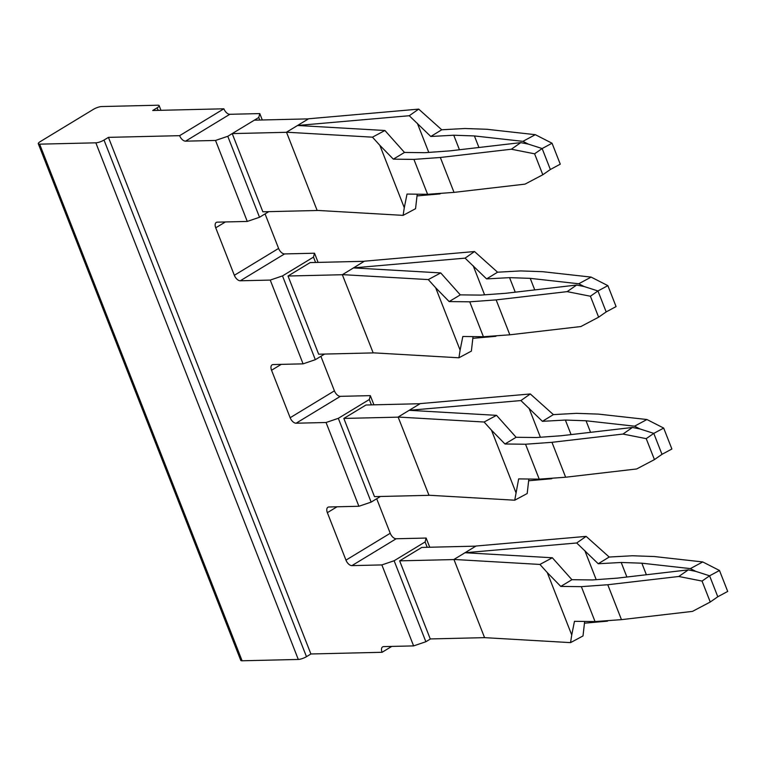 <?xml version="1.0" encoding="UTF-8"?>
<svg xmlns="http://www.w3.org/2000/svg" width="766" height="766" viewBox="0 0 766 766"><rect width="100%" height="100%" fill="white"/><g stroke="black" fill="none" stroke-linecap="round" stroke-linejoin="round"><path stroke-width="1.15" d="M291.31 284.397L315.381 345.83M347.122 426.815L371.194 488.258M425.915 627.881L402.935 569.234M236.589 144.774L259.569 203.411M259.77 120.042L258.764 117.485L227.78 136.291L215.524 140.446L247.265 221.431L259.521 217.266L227.78 136.291M268.78 211.655L259.521 217.266M315.582 262.46L313.486 257.108L282.501 275.913L270.245 280.078L303.077 363.85L315.333 359.694L282.501 275.913M324.593 354.074L315.333 359.694M371.395 404.879L369.298 399.526L338.313 418.332L326.057 422.497L358.89 506.269L371.146 502.113L338.313 418.332M380.405 496.492L371.146 502.113M430.482 638.94L425.867 641.736L394.126 560.75L425.111 541.945L427.208 547.297M158.131 110.371L157.126 107.814A6.195 1.561 -21.4 0 0 159.156 105.641A6.195 1.561 -21.4 0 0 157.806 105.22L101.61 106.551A6.195 1.561 -21.4 0 0 93.442 109.327L40.32 141.566A6.195 1.561 -21.4 0 0 38.3 143.74A6.195 1.561 -21.4 0 0 39.64 144.161L95.836 142.821A6.195 1.561 -21.4 0 0 104.013 140.054L108.437 137.363L310.9 653.982L306.477 656.673L104.013 140.054M38.3 143.74L240.763 660.359A6.195 1.561 -21.4 0 0 242.104 660.78L39.64 144.161M95.836 142.821L298.3 659.449L242.104 660.78M298.3 659.449A6.195 1.561 -21.4 0 0 306.477 656.673M425.867 641.736L413.611 645.901L381.87 564.915L394.126 560.75M262.298 119.984L259.789 113.588L258.764 117.485M265.065 213.906L278.604 248.433L234.339 275.291L215.734 227.818A6.195 3.409 58.7 0 1 216.261 222.437A6.195 3.409 58.7 0 1 217.295 222.15L247.265 221.431M234.339 275.291A6.195 3.409 -121.3 0 0 240.275 280.787L270.245 280.078M278.604 248.433A6.195 3.409 -121.3 0 0 284.54 253.929L314.51 253.211L313.486 257.108M318.11 262.403L314.51 253.211M320.887 356.324L334.416 390.851L290.151 417.719L271.547 370.246A6.195 3.409 58.7 0 1 272.074 364.855A6.195 3.409 58.7 0 1 273.108 364.568L303.077 363.85M290.151 417.719A6.195 3.409 -121.3 0 0 296.088 423.215L326.057 422.497M334.416 390.851A6.195 3.409 -121.3 0 0 340.353 396.348L370.323 395.629L369.298 399.526M373.923 404.821L370.323 395.629M376.7 498.743L390.229 533.27L345.964 560.138L327.36 512.665A6.195 3.409 58.7 0 1 327.896 507.274A6.195 3.409 58.7 0 1 328.92 506.987L358.89 506.269M345.964 560.138A6.195 3.409 -121.3 0 0 351.9 565.634L381.87 564.915M390.229 533.27A6.195 3.409 -121.3 0 0 396.166 538.766L426.135 538.058L429.736 547.24M425.111 541.945L426.135 538.058M391.752 646.418L382.081 652.287A6.195 3.409 -121.3 0 1 382.607 646.897A6.195 3.409 -121.3 0 1 383.642 646.609L413.611 645.901M382.081 652.287L310.9 653.982M157.126 107.814L152.702 110.496L223.883 108.801A6.195 3.409 -121.3 0 0 229.819 114.297L259.789 113.588M229.819 114.297L185.554 141.164A6.195 3.409 58.7 0 1 179.617 135.668L108.437 137.363M179.617 135.668L223.883 108.801M185.554 141.164L215.524 140.446M584.659 621.437L583.003 635.952L570.555 642.626L484.572 637.647L453.932 559.458L476.059 546.024L586.134 536.382L609.19 557.035L598.227 563.747L621.197 562.474L626.894 577.018M608.156 620.613L607.352 621.169L607.457 620.661M584.42 623.179L607.352 621.169M484.572 637.647L430.253 638.94L399.651 560.856L453.97 559.563M399.651 560.856L421.779 547.431L475.868 546.139M453.932 559.458L539.915 564.437L552.353 557.763L465 552.746L576.712 542.979L598.227 563.747M586.134 536.382L576.712 542.979M609.19 557.035L632.256 555.762L654.26 556.528L702.748 561.938L690.348 568.611L641.851 563.192L621.197 562.474M596.207 579.661L584.803 550.553M552.353 557.763L571.924 579.709L592.424 579.939L617.233 578.139L688.251 569.885L678.8 576.482L607.773 584.736L581.356 586.651L595.038 621.561L574.462 621.322L571.733 634.976L547.278 572.585L560.779 586.421L571.924 579.709M570.555 642.626L571.733 634.976M539.915 564.437L547.278 572.585M646.38 574.749L641.851 563.192M690.348 568.611L695.748 571.359L709.594 575.812L717.799 596.752L727.7 591.429L719.494 570.488L702.748 561.938M560.779 586.421L581.356 586.651M717.799 596.752L710.254 602.019L692.474 611.383L621.456 619.646L595.038 621.561M710.254 602.019L702.049 581.078L709.594 575.812L719.494 570.488M695.748 571.359L688.251 569.885M621.456 619.646L607.773 584.736M702.049 581.078L678.8 576.482M428.96 495.238L398.119 417.039L420.247 403.605L530.321 393.963L553.378 414.617L542.414 421.329L565.375 420.055L571.072 434.6M515.92 492.557L491.466 430.157L504.966 443.993L516.112 437.29L536.612 437.52L561.421 435.72L632.438 427.457L622.978 434.054L551.96 442.317L525.543 444.232L539.226 479.143L518.649 478.903L514.742 500.208L527.19 493.534L528.846 479.018M398.119 417.039L484.102 422.018L491.466 430.157M428.759 495.229L514.742 500.208M552.343 478.185L551.539 478.75L551.644 478.243M528.607 480.761L551.539 478.75M484.102 422.018L496.54 415.344L409.178 410.317L520.899 400.561L542.414 421.329M530.321 393.963L520.899 400.561M553.378 414.617L576.444 413.343L598.447 414.109L646.935 419.519L634.535 426.183L586.038 420.773L565.375 420.055M496.54 415.344L516.112 437.29M504.966 443.993L525.543 444.232M540.394 437.242L528.99 408.134M661.987 454.334L653.781 433.384L663.682 428.07L671.887 449.01L661.987 454.334L654.442 459.6L636.661 468.964L565.643 477.228L539.226 479.143M565.643 477.228L551.96 442.317M590.567 432.33L586.038 420.773M663.682 428.07L646.935 419.519M654.442 459.6L646.226 438.65L653.781 433.384L639.936 428.941L634.535 426.183M639.936 428.941L632.438 427.457M646.226 438.65L622.978 434.054M428.807 495.334L374.478 496.627L343.838 418.437L365.966 405.013L420.055 403.72M343.838 418.437L398.157 417.144M364.243 261.302L310.153 262.585L288.026 276.019L342.345 274.726L364.434 261.187L474.508 251.545L497.565 272.198L486.601 278.91L509.562 277.637L515.259 292.181M496.531 335.767L495.726 336.331L495.832 335.824M472.794 338.333L495.726 336.331M342.306 274.621L428.29 279.59L440.728 272.916L353.365 267.899L465.077 258.142L486.601 278.91M474.508 251.545L465.077 258.142M497.565 272.198L520.631 270.925L542.634 271.691L591.122 277.101L578.723 283.765L530.225 278.355L509.562 277.637M484.581 294.824L473.177 265.716M373.147 352.82L342.345 274.726M372.985 352.915L318.666 354.208L288.026 276.019M534.754 289.912L530.225 278.355M372.946 352.81L458.93 357.789L471.377 351.115L473.034 336.6M440.728 272.916L460.299 294.872L480.799 295.101L505.598 293.301L576.626 285.038L567.166 291.635L496.148 299.899L469.73 301.814L483.413 336.724L462.836 336.485L460.107 350.129L435.653 287.738L449.154 301.574L460.299 294.872M578.723 283.765L584.123 286.522L597.959 290.965L606.174 311.915L616.075 306.591L607.869 285.641L591.122 277.101M606.174 311.915L598.629 317.181L590.414 296.231L597.959 290.965L607.869 285.641M458.93 357.789L460.107 350.129M428.29 279.59L435.653 287.738M483.413 336.724L509.83 334.799L580.848 326.546L598.629 317.181M584.123 286.522L576.626 285.038M590.414 296.231L567.166 291.635M449.154 301.574L469.73 301.814M509.83 334.799L496.148 299.899M286.532 132.307L232.213 133.6L262.853 211.789L317.172 210.497L286.494 132.202L308.621 118.768L418.696 109.117L441.743 129.78L430.789 136.482L453.75 135.218L459.447 149.753M286.494 132.202L372.468 137.171L384.915 130.498L297.553 125.48L409.264 115.723L430.789 136.482M418.696 109.117L409.264 115.723M428.769 152.405L417.355 123.297M416.982 195.914L439.914 193.913L440.019 193.396M308.43 118.883L254.341 120.166L232.213 133.6M440.718 193.348L439.914 193.913M441.743 129.78L464.818 128.506L486.812 129.272L535.31 134.682L522.91 141.346L474.413 135.936L453.75 135.218M317.134 210.391L403.117 215.37L415.555 208.697L417.221 194.181M384.915 130.498L404.486 152.444L424.986 152.683L449.786 150.883L520.803 142.62L511.353 149.217L440.335 157.48L413.918 159.395L427.6 194.305L407.024 194.066L404.285 207.71L379.84 145.32L393.341 159.156L404.486 152.444M403.117 215.37L404.285 207.71M372.468 137.171L379.84 145.32M478.942 147.493L474.413 135.936M522.91 141.346L528.31 144.104L542.146 148.547L550.361 169.497L560.262 164.173L552.047 143.223L535.31 134.682M550.361 169.497L542.807 174.763L534.601 153.813L542.146 148.547L552.047 143.223M393.341 159.156L413.918 159.395M542.807 174.763L525.036 184.127L454.018 192.381L427.6 194.305M528.31 144.104L520.803 142.62M534.601 153.813L511.353 149.217M454.018 192.381L440.335 157.48M215.734 227.818L225.405 221.958M284.54 253.929L240.275 280.787M271.547 370.246L281.218 364.377M340.353 396.348L296.088 423.215M327.36 512.665L337.03 506.795M396.166 538.766L351.9 565.634M160.975 110.304L159.156 105.641"/></g></svg>

